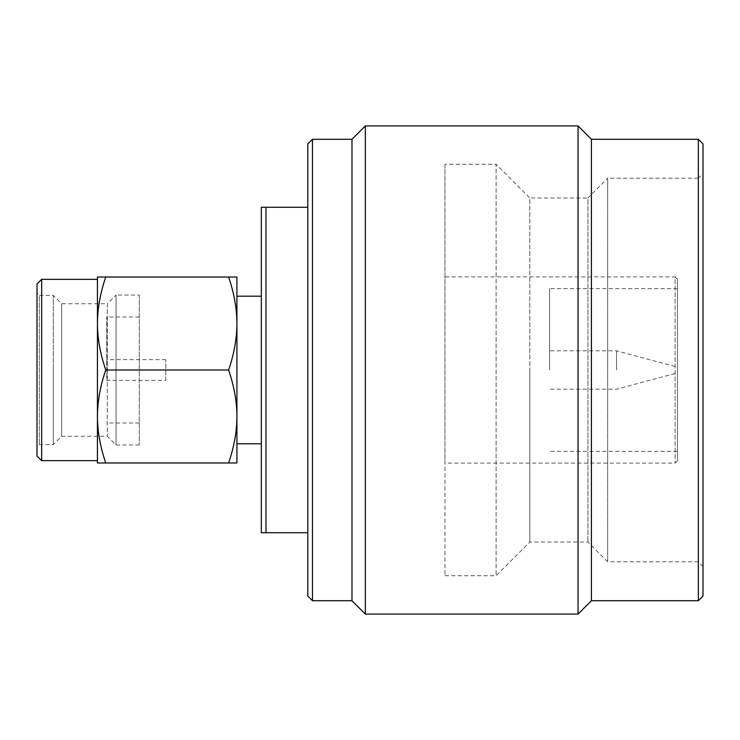 <?xml version="1.0" encoding="UTF-8"?>
<svg xmlns="http://www.w3.org/2000/svg" width="740" height="740" viewBox="0 0 740 740"><rect width="100%" height="100%" fill="white"/><g stroke="black" fill="none" stroke-linecap="round" stroke-linejoin="round"><path stroke-width="0.56" stroke-dasharray="3.7 2.78" d="M165.788 380.332L165.788 359.668L165.788 380.332L106.736 380.332L106.736 359.668L106.736 380.332M165.788 359.668L106.736 359.668M307.812 143.93L307.812 532.726L265.975 532.726L265.975 207.274L261.322 207.274L261.322 532.726L265.975 532.726M312.465 139.287L312.465 600.713M105.746 370C100.261 353.961 97.495 338.467 97.44 323.51L97.44 277.019L105.746 277.019C100.261 293.058 97.495 308.552 97.44 323.51L97.44 416.49C97.495 431.448 100.261 446.951 105.746 462.981L228.614 462.981C234.118 446.812 236.883 431.309 236.92 416.49C236.865 401.543 234.099 386.039 228.614 370L105.746 370C100.261 386.039 97.495 401.543 97.44 416.49L97.44 462.981L105.746 462.981M37 283.993L37 456.007M41.653 279.341L41.653 460.659M139.287 295.029L139.287 444.971L139.287 295.029L116.041 295.029L116.041 444.971L116.041 295.029L107.319 303.752L107.319 370L107.319 303.752L61.642 303.752L61.642 436.249L61.642 303.752L53.271 295.38L53.271 370L53.271 295.38L39.322 295.38L39.322 444.62L39.322 295.38L37 293.058M703 143.93L703 596.07M444.971 164.271L444.971 463.101L444.971 164.271L496.115 164.271L496.115 575.729L496.115 164.271L529.812 197.978L529.812 370L529.812 197.978L587.93 197.978L587.93 542.022L587.93 197.978L607.688 178.22L607.688 370L607.688 178.22L698.347 178.22L698.347 561.78L698.347 178.22L703 173.567M677.433 279.221L677.433 460.779L677.433 279.221L675.102 276.899L675.102 463.101L675.102 276.899L444.971 276.899M616.54 370L616.54 350.825L616.54 370M549.58 370L549.58 288.637L549.58 370M444.971 370L444.971 575.729L444.971 370M529.812 370L529.812 542.022L529.812 370M607.688 370L607.688 561.78L607.688 370M307.812 532.726L307.812 207.274L265.975 207.274M105.746 277.019L228.614 277.019C234.099 293.058 236.865 308.552 236.92 323.51C236.883 338.328 234.118 353.822 228.614 370M228.614 462.981L236.92 462.981L236.92 277.019L228.614 277.019M106.736 370L106.736 316.998L106.736 370M107.319 370L107.319 436.249L107.319 370M53.271 370L53.271 444.62L53.271 370M236.92 370L236.92 416.49M261.322 370L261.322 443.806L261.322 370M307.812 207.274L307.812 596.07M351.981 600.713L351.981 139.287M365.347 125.92L365.347 614.08M578.051 614.08L578.051 125.92M591.417 139.287L591.417 600.713M698.347 139.287L698.347 600.713M675.102 366.513L616.54 350.825L549.58 350.825M675.102 373.487L616.54 389.175L549.58 389.175M677.433 451.363L549.58 451.363M677.433 288.637L549.58 288.637M677.433 460.779L675.102 463.101L444.971 463.101M703 566.433L698.347 561.78L607.688 561.78L587.93 542.022L529.812 542.022L496.115 575.729L444.971 575.729M139.287 316.998L106.736 316.998M139.287 423.003L106.736 423.003M139.287 444.971L116.041 444.971L107.319 436.249L61.642 436.249L53.271 444.62L39.322 444.62L37 446.942"/><path stroke-width="1.11" d="M698.347 139.287L698.347 600.713L703 596.07L703 143.93L698.347 139.287L591.417 139.287L578.051 125.92L365.347 125.92L365.347 614.08L351.981 600.713L312.465 600.713L312.465 139.287L307.812 143.93L307.812 596.07L312.465 600.713M265.975 370L265.975 532.726L261.322 532.726L261.322 207.274L265.975 207.274L265.975 370M307.812 532.726L265.975 532.726M41.653 460.659L37 456.007L37 283.993L41.653 279.341L41.653 460.659L97.44 460.659M236.92 370L236.92 416.49C236.883 401.672 234.118 386.178 228.614 370L105.746 370C100.261 353.961 97.495 338.457 97.44 323.51C97.495 308.552 100.261 293.049 105.746 277.019L236.92 277.019L236.92 416.49C236.865 431.448 234.099 446.942 228.614 462.981L105.746 462.981C100.261 446.942 97.495 431.448 97.44 416.49C97.495 401.533 100.261 386.039 105.746 370M307.812 207.274L265.975 207.274M228.614 277.019C234.118 293.188 236.883 308.691 236.92 323.51C236.865 338.457 234.099 353.961 228.614 370M105.746 277.019L97.44 277.019L97.44 462.981L105.746 462.981M236.92 416.49L236.92 462.981L228.614 462.981M312.465 139.287L351.981 139.287L351.981 600.713M578.051 125.92L578.051 614.08L365.347 614.08M698.347 600.713L591.417 600.713L591.417 139.287M97.44 279.341L41.653 279.341M261.322 443.806L236.92 443.806M261.322 296.194L236.92 296.194M351.981 139.287L365.347 125.92M591.417 600.713L578.051 614.08"/></g></svg>
